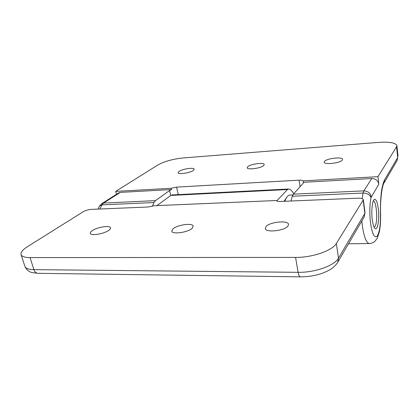 <?xml version="1.0" encoding="UTF-8"?>
<svg xmlns="http://www.w3.org/2000/svg" width="419" height="419" viewBox="0 0 419 419"><rect width="100%" height="100%" fill="white"/><g stroke="black" fill="none" stroke-linecap="round" stroke-linejoin="round"><path stroke-width="0.63" d="M179.039 171.418C182.406 168.925 194.107 167.207 194.18 169.213L193.321 170.433C190.095 172.947 178.112 174.718 178.101 172.696L179.039 171.418M247.786 166.662C250.719 163.934 264.2 162.179 264.237 164.547L263.687 165.563C260.927 168.318 247.11 170.124 247.163 167.741L247.786 166.662M324.495 161.352C326.768 158.351 342.616 156.58 342.58 159.372L342.302 160.121C340.249 163.159 324.002 164.971 324.159 162.174L324.495 161.352M378.273 208.672C377.498 202.749 376.341 199.633 374.811 199.324C372.517 198.999 371.04 210.385 372.261 219.608C373.067 225.443 374.209 228.491 375.686 228.753C378.032 228.999 379.436 217.723 378.273 208.672M362.105 198.658L363.048 193.039C367.175 193.154 369.825 194.667 371.004 197.579C369.621 204.886 369.453 213.292 370.506 222.798C372.135 233.655 374.287 238.175 376.969 236.363C379.452 232.875 380.609 225.412 380.452 213.962C380.19 197.197 381.589 185.785 384.658 179.725L397.689 157.57L396.557 146.823L377.969 176.666L303.105 180.867L303.471 182.59L303.199 183.26L293.331 194.18L292.263 196.249L291.053 201.01M292.263 196.249L363.048 193.039L363.833 190.881L371.779 178.525L303.33 182.302M371.779 178.525C375.675 178.683 378.032 180.573 378.849 184.203L371.004 197.579M377.969 176.666L378.849 184.203M396.557 146.823L396.893 145.613C395.672 142.764 389.56 141.69 378.556 142.387L182.941 157.973C172.775 159.058 164.468 161.357 158.026 164.877L115.712 191.389L116.477 194.316M152.38 206.263L153.962 202.518L155.496 200.633L169.575 190.53L171.507 189.561L171.209 188.272L115.712 191.389M171.209 188.272L176.577 187.12L299.056 180.16C301.182 180.06 302.534 180.296 303.105 180.867M171.507 189.561L120.347 192.384L103.545 203.068L101.875 204.881L99.932 209.018M155.496 200.633L103.545 203.068L101.88 203.582L118.718 192.892L120.347 192.384M287.942 226.098C284.559 230.906 265.332 232.875 265.243 228.481L265.96 226.616C269.679 221.892 288.298 220.006 288.544 224.39L287.942 226.098M192.07 228.36C187.801 232.508 171.989 234.635 171.764 231.126L173.047 228.811C177.567 224.715 192.887 222.693 193.211 226.181L192.07 228.36M108.783 230.33C104.017 233.964 90.572 236.117 90.295 233.304C90.122 232.561 90.745 231.702 92.159 230.722C97.119 227.119 110.15 225.076 110.496 227.863C110.663 228.565 110.092 229.387 108.783 230.33M276.723 200.958L287.465 189.556L288.497 189.011L172.183 194.919L170.79 195.443L156.91 205.624M336.347 243.47L363.357 199.753C362.99 198.653 361.162 198.14 357.868 198.208L280.395 201.455C278.122 201.518 276.729 201.209 276.215 200.523L153.899 205.75L148.111 207.002L91.19 209.385C88.262 209.62 85.665 210.375 83.391 211.637L27.397 246.718C22.642 249.745 20.526 252.358 21.055 254.574C21.783 256.533 24.779 257.544 30.042 257.596L295.578 257.418C312.338 257.601 332.403 250.609 336.347 243.47L338.484 258.193L364.844 213.391L363.194 200.376M288.497 189.011L288.764 189.032C290.55 189.404 292.205 190.975 293.735 193.735M286.68 197.359L284.108 201.298M292.818 194.924L289.917 195.06C287.921 195.207 286.245 197.276 284.873 201.267M163.022 201.141L159.346 203.838M373.298 201.02C376.498 200.601 378.022 221.415 375.162 226.129L374.083 227.145M348.524 243.769L369.364 243.554C366.353 243.083 364.011 237.086 362.335 225.553L361.843 220.939M153.962 202.518L101.875 204.881L99.549 206.012L98.009 209.102M371.25 196.851C370.375 193.065 367.903 191.074 363.833 190.881L293.331 194.18M397.689 157.57L397.044 160.608L397.689 157.57M300.104 186.685L299.056 180.16M176.577 187.12L178.29 194.61M170.732 195.484L169.575 190.53M383.961 183.03L384.658 179.725M397.044 160.608L383.977 183.003C382.306 185.098 379.975 199.638 380.609 213.962L380.452 213.962M30.042 257.596L33.913 269.637L298.108 272.324L295.578 257.418M170.79 195.443L287.465 189.556M298.108 272.324C314.753 272.696 334.624 265.609 338.484 258.193L337.745 262.252C332.12 271.716 315.544 276.88 300.559 276.854C299.465 276.708 298.647 275.199 298.108 272.324M21.055 254.574L24.904 266.374C25.664 268.438 28.665 269.522 33.913 269.637C34.746 271.962 36.086 273.188 37.94 273.319L300.559 276.854M337.745 262.252L364.132 217.021L365.007 212.737L363.357 199.753M396.893 145.613L398.013 156.303M101.88 203.582L99.549 206.012M369.364 243.554C371.737 243.308 373.586 242.575 374.895 241.354L377.163 238.385L379.3 232.1C380.258 227.386 380.693 221.342 380.609 213.962M37.94 273.319L32.221 272.596C29 271.941 26.565 269.867 24.904 266.374M364.132 217.021L365.007 212.737"/></g></svg>
